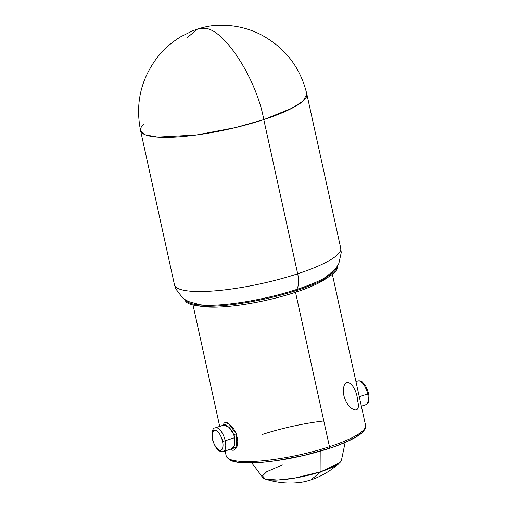 <?xml version="1.0" encoding="UTF-8"?>
<svg xmlns="http://www.w3.org/2000/svg" width="508" height="508" viewBox="0 0 508 508"><rect width="100%" height="100%" fill="white"/><g stroke="black" fill="none" stroke-linecap="round" stroke-linejoin="round"><path stroke-width="0.76" d="M204.743 305.27L200.057 304.743L188.728 301.6L185.039 299.599L182.505 297.758L175.787 288.887L174.46 284.772A85.122 17.539 -12.4 0 0 297.682 273.793A19.888 8.592 71.8 0 1 296.539 289.503A19.888 8.592 -108.2 0 0 297.682 273.793A85.122 17.539 167.6 0 1 175.158 286.264M174.46 284.772L140.564 130.594L145.402 134.842L157.607 137.103L196.291 135.014L235.496 127.597L263.785 119.615L297.682 273.793L263.785 119.615A85.122 17.539 167.6 0 1 140.564 130.594A85.122 17.539 167.6 0 1 143.459 124.416M263.785 119.615C256.54 79.172 224.879 29.794 205.226 28.308L197.574 29.007L205.226 28.308C224.879 29.794 256.54 79.172 263.785 119.615L292.278 108.071L303.193 100.921L306.832 94.037A85.122 17.539 167.6 0 1 263.785 119.615M187.109 37.744L197.574 29.007L192.824 30.734L180.956 36.627C171.501 42.316 163.398 49.543 156.642 58.312C140.64 80.061 135.28 104.153 140.564 130.594M340.036 246.723A85.122 17.539 167.6 0 1 297.682 273.793A85.122 17.539 -12.4 0 0 340.728 248.215L306.832 94.037C300.393 67.342 285.045 47.53 260.782 34.582C246.983 27.553 232.061 24.492 216.033 25.4C210.782 25.635 204.629 26.835 197.574 29.007M222.961 451.682A12.529 5.417 -108.2 0 0 225.203 440.779L234.848 437.61L225.203 440.779A12.529 5.417 71.8 0 1 223.215 451.612C218.796 452.399 215.189 448.278 212.395 439.23C211.569 431.679 212.566 427.869 215.392 427.8A12.529 5.417 71.8 0 1 225.203 440.779A1.988 0.413 167.6 0 1 222.561 441.173A10.541 4.553 71.8 0 1 219.812 450.342A10.541 4.553 71.8 0 1 212.636 439.363L213.862 443.287L215.652 446.748L217.742 449.231L219.812 450.342L221.545 449.923L222.675 448.031L223.031 444.957L222.561 441.173L221.336 437.248L219.545 433.781L217.449 431.305L215.386 430.193L213.652 430.613L212.522 432.505L212.166 435.578L212.636 439.363A1.988 0.413 167.6 0 1 212.395 439.223A1.988 0.413 -12.4 0 0 212.636 439.363A10.541 4.553 71.8 0 1 215.386 430.193A10.541 4.553 71.8 0 1 222.561 441.173A1.988 0.413 -12.4 0 0 225.203 440.779A12.529 5.417 -108.2 0 0 215.646 427.736M223.215 451.612L231.68 448.831L234.728 444.983L234.848 437.61L233.953 434.683L236.252 433.8L233.731 428.86L228.924 423.691L227.381 422.821L224.866 422.624L223.99 423.297L223.196 425.234L228.46 423.386L236.252 433.8L233.953 434.683L228.867 427.171L223.85 425.025M343.325 392.024C344.805 408.705 362.014 417.678 357.715 401.149C356.622 384.372 343.287 374.079 343.325 392.024M358.108 380.924A12.529 5.417 71.8 0 1 367.665 393.967A1.988 0.413 -12.4 0 0 368.668 393.376A1.988 0.413 167.6 0 1 367.665 393.967A12.529 5.417 -108.2 0 0 357.854 380.987C359.905 380.67 361.347 380.956 362.172 381.851L365.462 385.458L368.668 393.37C369.951 405.638 366.947 403.13 365.677 404.8A12.529 5.417 -108.2 0 0 367.665 393.967L359.277 396.723L367.665 393.967A12.529 5.417 71.8 0 1 365.836 404.736M234.848 437.61L232.035 430.949L229.622 427.907L227.171 425.869L224.987 424.955M231.648 460.496L236.874 462.032L244.386 462.82L253.898 462.82L265.036 462.045L277.374 460.521L303.733 455.473L328.955 448.456A1.988 0.857 -108.2 0 0 329.171 448.437A1.988 0.857 -108.2 0 0 329.476 446.723A71.342 14.7 167.6 0 1 226.784 457.175M251.924 462.959L262.769 477.59A40.45 8.338 -12.4 0 0 320.993 471.665L310.871 479.927L320.993 471.665L294.57 478.117L277.692 480.022L265.335 479.108L262.49 475.907L266.687 471.735L282.892 464.725M265.335 479.108C276.257 482.606 287.407 483.768 298.799 482.587C301.981 482.314 306.007 481.432 310.871 479.927L314.484 478.631C323.831 474.904 332.251 469.608 339.75 462.744L320.993 471.665L320.897 451.009L320.993 471.665A40.45 8.338 -12.4 0 0 341.44 460.292L345.154 442.462M195.536 305.435A77.934 16.059 167.6 0 1 185.115 299.65A77.934 16.059 -12.4 0 0 297.999 290.011L295.523 292.291L297.999 290.011A77.934 16.059 167.6 0 1 195.536 305.435L201.727 306.419A71.342 14.7 -12.4 0 0 295.523 292.291L329.476 446.723A71.342 14.7 -12.4 0 0 365.55 425.285C366.693 426.917 363.563 432.276 360.255 434.226C353.879 438.963 343.516 443.706 329.159 448.443C305.886 455.879 282.899 460.572 260.185 462.528C245.256 463.671 235.052 462.82 229.572 459.975L226.2 455.924A71.342 14.7 -12.4 0 0 329.476 446.723L295.523 292.291A71.342 14.7 167.6 0 1 198.926 305.86M230.448 449.237L236.766 447.116L236.252 433.8L237.617 439.179L237.776 441.77L237.084 446.291L236.296 448.037L234.099 450.101L232.81 450.304L230.168 448.989M297.999 290.011L297.631 289.147A77.546 15.983 167.6 0 1 185.699 300.012A77.546 15.983 167.6 0 0 195.688 304.495A77.546 15.983 167.6 0 0 297.631 289.147L297.999 290.011A77.934 16.059 -12.4 0 0 337.299 266.192A77.934 16.059 167.6 0 1 330.264 275.812A77.934 16.059 167.6 0 1 297.999 290.011M325.882 277.381A69.037 14.224 -12.4 0 0 327.127 276.238L326.733 276.619M336.925 266.764A77.546 15.983 167.6 0 1 329.736 275.025A77.546 15.983 167.6 0 1 297.631 289.147A77.546 15.983 167.6 0 0 336.925 266.764M198.565 304.502A69.037 14.224 -12.4 0 0 200.177 305.022M327.368 277.622A71.342 14.7 167.6 0 1 295.523 292.291A71.342 14.7 -12.4 0 0 325.056 279.305L330.264 275.812M328.955 448.456L329.33 448.329M339.922 444.532L349.206 440.531L356.464 436.607L361.404 432.905M364.973 424.034A71.342 14.7 167.6 0 1 329.476 446.723A1.988 0.857 71.8 0 1 329.171 448.437M262.28 434.486A71.342 14.7 167.6 0 1 323.812 420.954M231.172 448.945L233.032 447.973L234.474 445.694M368.668 393.376A1.988 0.413 167.6 0 0 368.433 393.236L367.208 389.312M368.541 400.094L368.903 397.021M340.728 248.215L341.249 252.501L338.874 263.379L337.35 266.109L334.835 269.475L325.882 277.07L321.824 279.527M223.857 425.018L215.392 427.8M355.949 381.616L357.854 380.987M193.008 304.959L219.704 426.383M225.114 450.983L226.2 455.924M332.359 274.32L365.55 425.285M361.359 406.216L365.677 404.8"/></g></svg>
